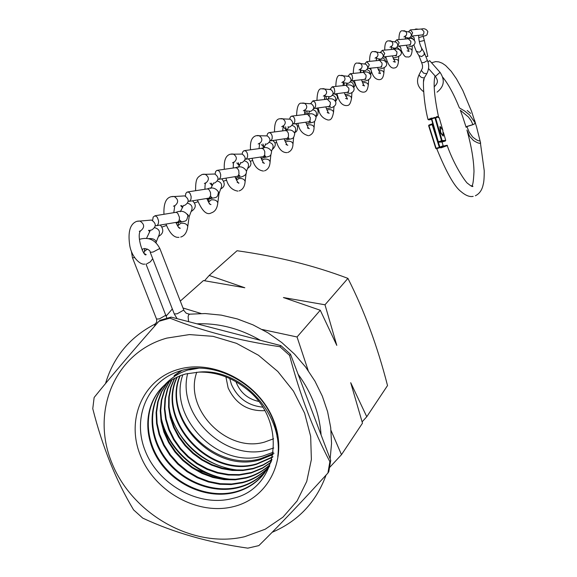 <?xml version="1.0" encoding="UTF-8"?>
<svg xmlns="http://www.w3.org/2000/svg" width="577" height="577" viewBox="0 0 577 577"><rect width="100%" height="100%" fill="white"/><g stroke="black" fill="none" stroke-linecap="round" stroke-linejoin="round"><path stroke-width="0.87" d="M225.917 376.875L228.124 387.91C235.661 403.799 247.858 411.379 264.728 410.651M229.725 378.49L231.391 384.311C237.551 398.029 247.959 405.631 262.607 407.117M204.554 280.718L209.199 275.453L244.828 287.757L203.45 280.559L180.298 301.1M166.277 315.944L172.328 308.955M277.616 436.508L276.967 436.912M273.599 438.765L264.598 442.076C226.754 453.399 183.335 408.718 196.779 372.208M273.996 453.262L260.955 458.556C214.723 472.902 161.863 418.462 180.204 375.706M179.894 375.822C161.358 418.419 213.75 473.955 260.003 459.782L272.979 454.582M273.736 448.004L267.627 449.93C225.657 462.271 176.685 415.433 187.669 373.478M182.815 374.798C167.568 416.919 218.387 469.389 262.903 456.032L273.332 452.217M198.877 372.115C215.69 371.761 231.24 377.142 245.521 388.256C288.522 420.114 279.326 488.495 232.791 498.384C199.433 507.486 158.848 485.17 145.44 451.387C131.513 417.82 147.755 379.998 180.94 370.701C216.108 359.485 262.557 385.789 274.652 424.326C278.237 435.238 279.282 445.978 277.775 456.558C283.682 413.947 240.638 367.563 198.877 372.115L185.534 373.997L180.846 375.468L172.09 379.601L165.635 384.159C144.914 401.311 141.956 434.207 158.192 459.573C174.319 485.127 207.258 499.473 234.76 492.448C245.715 489.584 254.854 484.081 262.167 475.938L267.512 468.733L271.572 460.713M170.366 379.457L175.48 375.728L181.034 372.663L187.013 370.275L194.572 368.364M264.966 472.484L262.607 475.347C255.279 483.504 246.148 489.015 235.207 491.871C208.622 498.672 176.764 485.481 160.197 461.275C143.55 437.2 144.365 405.256 162.642 386.857M198.531 368.234L189.66 369.835M266.689 470.024L266.199 470.587C258.893 478.715 249.812 484.197 238.95 487.024C212.466 493.854 180.803 480.677 164.387 456.681C147.806 432.7 148.743 400.943 166.847 382.681M169.854 379.969C149.255 397.012 146.277 429.75 162.397 454.986C178.43 480.367 211.196 494.612 238.503 487.608C249.379 484.774 258.474 479.285 265.773 471.149L269.726 466.079M268.247 467.507C261.208 474.727 252.668 479.646 242.628 482.264L231.651 483.995L220.241 483.706L208.896 481.442L197.861 477.222L187.612 471.25L178.358 463.684L170.475 454.842L164.156 444.925L159.663 434.301L157.11 423.323L156.583 412.324L158.12 401.715L161.704 391.769L167.164 382.933M166.89 383.15L161.329 392.007L157.694 401.931L156.1 412.562L156.583 423.597L159.086 434.596L163.579 445.285L169.854 455.195L177.781 464.139L187.006 471.705L197.327 477.727L208.34 481.954L219.75 484.269L231.168 484.565L242.189 482.834C252.358 480.172 260.984 475.167 268.067 467.81M269.654 464.918C263.047 470.991 255.25 475.203 246.271 477.554L235.539 479.285L224.482 479.061L213.382 476.927L202.65 472.981L192.523 467.312L183.443 460.136L175.552 451.618L169.191 442.141L164.474 431.877L161.625 421.246L160.709 410.478L161.748 400.027L164.726 390.146L169.566 381.202M169.277 381.397L164.351 390.362L161.322 400.207L160.218 410.73L161.091 421.47L163.926 432.18L168.592 442.444L174.968 452.015L182.83 460.547L191.961 467.767L202.087 473.465L212.841 477.453L223.977 479.61L235.055 479.833L245.852 478.102C254.933 475.729 262.809 471.438 269.495 465.228M270.923 462.256L262.528 467.933L251.536 472.44L239.412 474.611L228.643 474.474L217.839 472.505L207.359 468.776L197.464 463.41L188.463 456.587L180.623 448.502L174.182 439.364L169.328 429.504L166.176 419.169L164.856 408.74L165.426 398.418L167.842 388.638L172.076 379.616M171.78 379.789L167.481 388.797L164.993 398.606L164.38 408.934L165.649 419.407L168.765 429.793L173.598 439.688L180.06 448.877L187.886 456.991L196.93 463.879L206.804 469.26L217.37 473.032L228.167 475.001L239.022 475.138L251.146 472.974L262.326 468.358L270.786 462.559M272.048 459.508L263.242 464.766L253.411 468.315L243.299 469.995L232.783 469.923L222.304 468.127L212.019 464.629L202.361 459.58L193.468 453.068L185.693 445.372L179.166 436.63L174.16 427.168L170.756 417.149L169.083 406.994L169.176 396.889L171.052 387.217L174.68 378.166M174.377 378.324L170.698 387.318L168.751 397.055L168.592 407.131L170.222 417.387L173.583 427.377L178.603 436.933L185.08 445.682L192.898 453.472L201.755 459.984L211.492 465.098L221.756 468.603L232.322 470.435L242.816 470.522L253.014 468.834L262.896 465.257L271.796 459.919M273.022 456.695L256.924 463.771C209.155 478.427 155.992 419.457 177.391 376.868M177.081 377.005C155.314 419.616 208.6 478.989 256.534 464.276L272.438 457.337M174.528 375.324L181.279 370.6M182.007 370.398L174.038 375.807M179 369.201C214.68 358.995 259.845 383.467 273.916 421.073C288.529 458.542 268.666 498.55 232.928 506.757C197.399 515.513 154.636 491.604 140.399 455.448C125.642 419.436 143.103 378.858 179 369.201M166.818 338.108C114.953 352.525 90.502 411.264 111.83 462.804C132.429 514.561 193.425 548.886 244.67 536.697L265.196 529.224L282.982 517.129L297.083 500.944L306.74 481.434L311.371 459.537L310.671 436.385L304.613 413.168L293.469 391.141L277.811 371.48L258.467 355.259L236.483 343.337L213.043 336.333L189.407 334.581L166.818 338.108M158.884 321.317L169.97 318.143L171.109 317.112L160.045 320.285L158.884 321.317C132.623 351.09 111.044 376.478 94.138 397.481L92.767 408.675C102.425 446.908 116.042 480.648 133.604 509.895L142.728 518.11C173.8 532.629 208.838 542.647 247.843 548.15L258.864 545.604C278.258 526.527 301.273 502.336 327.909 473.053L328.775 471.748L330.744 460.396L329.878 461.679L327.909 473.053M331.018 430.413L341.483 454.69L362.479 423.172L350.715 382.688L366.763 416.738L387.52 385.573C377.445 346.2 364.246 310.469 347.924 278.381C314.054 265.55 277.104 256.332 237.06 250.735L209.199 275.453M330.744 460.396L290.527 354.271L280.891 345.623L279.924 346.719L289.582 355.374L290.527 354.271M289.582 355.374C300.062 395.223 313.499 430.651 329.878 461.679M280.891 345.623L171.109 317.112M169.97 318.143C202.433 331.119 239.087 340.639 279.924 346.719M161.033 417.005C167.258 449.389 199.224 477.381 232.632 479.415M169.321 409.389C175.855 440.929 206.761 467.961 239.383 470.176M161.567 420.871C168.931 450.478 197.529 475.578 228.225 479.357M169.963 413.55C180.63 444.838 202.361 463.684 235.149 470.089M341.483 454.69L329.683 467.37M262.261 329.51L297.047 336.975L308.197 370.578M182.974 307.981L201.063 313.499M320.264 310.238L283.415 297.544L324.995 304.786L336.788 345.385L320.264 310.238L297.047 336.975M347.924 278.381L324.995 304.786M366.763 416.738L362.125 421.845M215.12 476.4L195.271 469.065M235.943 381.707C239.989 392.302 247.526 398.866 258.554 401.397M155.321 323.935L154.29 326.539M159.822 248.463L153.15 251.998L150.258 252.373C150.583 249.214 142.49 247.18 142.173 250.072M189.797 314.126L188.665 314.818L188.109 316.6L188.578 321.649M183.774 310.044L177.226 313.773L174.29 313.975L150.323 252.546M132.537 257.926L156.526 319.074L159.403 318.886L165.974 315.143M427.427 60.52L423.972 62.547L421.672 62.677L418.981 55.796M421.52 70.618L423.561 73.128L426.771 73.741L424.333 77.823M416.428 51.468L418.83 55.529L421.599 56.604L424.131 54.743L424.109 52.399M429.692 60.679L427.918 61.84M427.781 56.308L426.143 56.697M410.644 37.036L413.377 39.272M408.538 31.872L409.742 32.175C412.108 34.469 411.841 36.438 408.956 38.082L405.242 37.426M405.472 35.839L405.27 39.041M407.189 37.923L407.037 38.89M408.422 31.843L410.398 29.896L412.663 32.723L411.206 36.041M382.544 57.989L384.816 59.186L385.667 61.465M380.055 52.514L381.426 52.788C384.066 55.212 383.82 57.332 380.712 59.15L376.319 58.501M379.01 59.042L378.945 60.39M380.243 52.557L382.327 50.329L384.736 53.38L383.114 56.928M397.055 47.163L400.012 49.975M394.769 41.854L396.053 42.143C398.548 44.494 398.296 46.542 395.295 48.266L391.264 47.61M393.557 48.129L393.442 49.305M394.798 41.861L396.825 39.777L399.161 42.712L397.625 46.146M367.008 69.572L369.583 71.086L370.203 73.777M364.303 63.939L365.76 64.191C368.552 66.687 368.328 68.887 365.09 70.798L360.315 70.17M363.445 70.719L363.395 71.88M364.671 64.004L366.806 61.631L369.294 64.797L367.585 68.475L380.207 67.221L381.217 66.665L382.017 65.122L382.046 63.131L379.616 60.376L366.806 61.631M350.333 81.999C352.698 82.352 353.751 84.011 353.499 86.976M347.397 76.2L348.948 76.424C351.905 78.999 351.696 81.292 348.32 83.304L343.12 82.713M346.748 83.254L346.719 84.206M347.967 76.287L350.152 73.748L352.028 74.988L352.677 78.551L352.028 80.095L350.917 80.859L364.188 79.446L365.227 78.883L366.034 77.289L366.056 75.241L363.546 72.37L350.152 73.748M332.388 95.371C335.194 95.97 336.203 97.888 335.417 101.119M329.2 89.399L330.852 89.594C333.989 92.241 333.794 94.635 330.282 96.763L324.599 96.229M328.803 96.748L328.789 97.47M330.008 89.493L332.237 86.795L334.17 88.086L334.84 91.822L334.155 93.424L332.979 94.181M313.03 109.803C316.319 110.755 317.242 112.919 315.807 116.309M309.568 103.651L311.328 103.802C314.653 106.536 314.479 109.031 310.815 111.282L304.598 110.834M309.46 111.303L309.452 111.787M310.628 103.745L312.914 100.86L314.912 102.216L315.605 104.055L315.605 106.139L314.869 107.812L313.621 108.548M292.077 125.411C295.648 126.558 296.564 128.88 294.811 132.371L294.717 132.458C298.165 132.061 298.655 124.019 295.035 123.774M288.32 119.071L290.188 119.187C293.722 122.007 293.57 124.618 289.741 126.998L287.937 126.911M289.668 119.158L290.267 117.181L291.27 116.237L292.842 116.302L294.068 117.499L294.789 119.425L294.789 121.632L294.003 123.377L292.676 124.091M269.322 142.36C273.065 143.558 274.032 145.974 272.214 149.623L271.515 151.023M265.247 135.826L267.223 135.891C270.988 138.812 270.873 141.538 266.862 144.07L265.211 144.034M266.935 135.811L267.526 133.756L268.795 132.674L270.166 132.84L271.435 134.102L272.193 136.122L272.185 138.458L271.341 140.283L269.928 140.947M244.525 160.832C248.456 162.065 249.473 164.596 247.591 168.419L246.379 171.549M240.104 154.088L242.203 154.095C246.22 157.117 246.127 159.973 241.929 162.664L240.45 162.678M242.16 154.088L242.571 152.169L243.79 150.777L245.463 150.849L246.783 152.177L247.569 154.304L247.576 156.742L246.718 158.625L245.138 159.302M217.399 181.027C221.532 182.303 222.621 184.957 220.659 188.975L219.008 193.713L218.575 192.415M218.95 194.11L219.008 193.713M212.603 174.066L214.832 174.016C219.116 177.146 219.051 180.147 214.651 183.01L213.375 183.06M215.084 174.088L215.61 171.657L216.707 170.475L218.452 170.547L219.823 171.953L220.717 174.68L220.551 177.189L219.534 178.935L218.019 179.353M187.604 203.205C191.961 204.532 193.122 207.309 191.088 211.55L189.155 216.707L187.489 214.291M189.09 217.147L189.155 216.707M182.397 196.021L184.755 195.899C189.335 199.144 189.314 202.303 184.683 205.362L183.623 205.434M185.368 196.101L185.837 193.425L186.97 192.112L188.794 192.177L190.215 193.67L191.153 196.548L190.994 199.159L189.963 200.969L188.225 201.351M154.715 227.684C159.324 229.04 160.572 231.961 158.459 236.447L156.208 242.023C155.408 239.469 152.941 238.337 148.823 238.618L148.671 238.647M156.115 242.578L156.201 242.095M149.061 220.263L151.556 220.053C156.461 223.436 156.482 226.761 151.614 230.028L150.792 230.108M152.602 220.428L153.179 217.067L155.083 215.74L157.283 217.212L158.524 220.681C158.704 223.789 157.889 225.484 156.086 225.751L155.336 225.578M436.832 148.606L437.135 148.938L436.991 148.556M442.783 77.26C448.394 84.148 453.933 94.361 459.393 107.892L464.6 110.986L469.613 114.974L475.246 122.988L474.727 120.773L475.535 123.391L475.246 122.988L473.933 124.293L466.851 126.457L469.173 132.147L472.635 136.944C476.162 139.937 478.658 141.235 480.122 140.831L484.233 170.713C484.24 177.615 483.908 182.152 483.23 184.323C482.134 189.948 479.509 193.771 475.354 195.776M474.727 120.773L474.445 119.901M439.321 147.337L432.159 124.596L428.963 125.591L436.125 148.318L439.321 147.337L440.056 147.618L440.417 146.919L441.066 147.229C447.211 145.231 448.055 144.856 443.59 146.111L442.941 145.801L443.562 146.118L440.604 147.856M470.616 113.38L467.24 110.503M467.161 130.871C471.452 146.464 473.739 160.009 473.998 171.499C473.515 181.091 472.801 185.794 471.849 185.599L472.931 186.256C472.722 187.071 471.063 186.183 467.954 183.601C467.233 184.164 455.26 168.21 447.211 145.628L441.16 147.827M467.803 126.248L466.851 126.457M443.287 146.096L441.989 141.992L445.386 140.997L441.794 141.235L438.592 142.216L442.206 141.978L445.401 140.997L445.725 140.391L443.518 132.76M431.762 118.869L431.293 118.537L434.943 117.398L434.957 117.867L431.762 118.869L438.311 141.747L441.52 140.766L434.957 117.867L435.556 117.722L435.202 117.376L436.645 117.701L435.556 117.722L442.112 140.615L445.725 140.391L443.482 132.551M436.407 116.705L438.462 116.511L438.073 117.203L436.839 117.225L436.407 116.705L436.645 117.701M442.667 129.775L439.198 117.658L438.441 117.672L438.296 117.066M466.129 127.322L466.281 126.752L472.859 124.704L472.577 123.853L471.056 120.593L468.445 117.008L460.309 110.243M431.531 62.756L435.765 61.588L438.859 61.89L442.307 63.239L445.617 65.497L451.192 71.274L456.544 78.962L462.848 90.524L471.611 111.505L476.537 126.796L480.641 143.197C479.501 143.695 477.114 142.807 473.472 140.528L469.62 136.273L466.916 130.027M431.344 118.703C427.694 120.002 427.759 120.225 431.538 119.381L427.99 119.518L431.661 118.09M438.073 117.203L436.839 117.225M434.95 117.391L431.315 118.53L431.134 118.119M431.798 135.768L431.091 133.532M442.833 130.229L443.295 136.042L440.727 132.436L440.258 126.615L442.833 130.229M443.165 136.078L440.273 132.58L439.934 126.716M139.396 239.347C148.527 236.685 155.364 239.78 159.887 248.629L184.056 310.722L186.176 313.181L189.35 314.176M131.368 251.233L132.465 257.76L134.549 257.623M423.237 36.452L424.34 40.505L419.364 41.609M413.781 44.811L416.233 51.144L419.01 52.211L420.157 51.757L421.722 49.975L421.542 48.014M419.097 74.7L419.097 74.707C420.106 76.957 421.845 78.003 424.326 77.837L423.568 81.523M439.984 72.392L435.455 76.366C436.933 79.612 439.537 81.689 434.236 86.752M403.871 30.689L405.032 30.992C407.124 32.658 407.218 34.49 405.314 36.481M412.086 50.834L411.819 49.781L410.737 48.865L407.427 48.677M421.412 28.987L423.922 31.425L423.886 33.242L422.905 34.851L411.177 36.106M374.805 51.454L376.11 51.728C378.483 53.56 378.584 55.558 376.413 57.729M383.893 72.954L383.395 71.534L382.053 70.661L378.606 70.726M394.257 49.233L396.947 51.851L396.81 54.13L395.901 55.479L383.106 56.964M376.521 58.537L376.291 59.316M389.821 40.722L391.055 41.017C393.283 42.763 393.377 44.674 391.343 46.751M398.455 61.53L398.18 60.434L397.063 59.489L393.5 59.33M408.278 38.782L410.874 41.299L410.737 43.52L409.843 44.826L397.611 46.189M358.706 62.958L360.091 63.21C362.623 65.129 362.731 67.228 360.409 69.492M368.292 85.201L367.78 83.715L366.381 82.814L364.527 82.511L362.644 82.944M360.856 70.257L360.813 72.652M379.255 60.412L379.616 60.376C382.839 59.554 385.169 60.491 386.619 63.196C387.261 66.384 384.412 68.418 378.065 69.312M341.418 75.313L342.882 75.544C345.594 77.563 345.702 79.756 343.214 82.129M351.544 98.342L351.011 96.792L349.547 95.861L347.614 95.537L345.5 96.078M344.065 82.836L344.26 85.475M363.171 72.406L363.546 72.37C366.72 71.281 369.172 72.24 370.896 75.241C371.09 78.847 368.155 80.931 362.082 81.494M322.803 88.62L324.353 88.829C327.253 90.95 327.361 93.25 324.692 95.739M333.513 112.501L333.535 112.198C333.016 110.25 331.306 109.414 328.407 109.688L327.029 110.243M326.034 96.381L326.532 99.287M345.868 85.302L348.869 88.252L348.847 90.373L347.787 92.233L333.073 94.166M302.694 103.002L304.331 103.175C307.44 105.411 307.555 107.827 304.685 110.438M314.039 127.777L314.068 127.459C313.527 125.44 311.739 124.567 308.702 124.841L307.079 125.555M306.611 110.986L307.534 114.181M327.217 99.208L330.332 102.288L330.318 104.48L329.243 106.399L313.83 108.512M280.912 118.581L282.643 118.725C285.976 121.076 286.098 123.622 283.004 126.356M292.957 144.329L292.993 143.976C292.424 141.884 290.548 140.976 287.368 141.25L285.471 142.187M285.637 126.803L285.781 128.173L286.928 130.085M307.043 114.239L307.505 114.181L310.289 117.47L310.174 120.153L309.185 121.718L293.015 124.033M257.241 135.516L259.059 135.624C262.643 138.105 262.773 140.788 259.441 143.659M270.058 162.31L270.094 161.928C269.488 159.75 267.519 158.805 264.187 159.086L261.994 160.305M262.91 143.983L264.1 146.861M285.161 130.546L286.971 131.008L288.341 133.143L288.536 136.287L287.433 138.336L270.418 140.882M231.413 153.994L233.332 154.059C237.19 156.692 237.32 159.519 233.728 162.534M245.081 181.921L245.131 181.503C244.482 179.245 242.405 178.25 238.9 178.531L236.419 180.175M238.214 162.7L239.275 165.116M261.345 148.303L263.487 149.01L264.771 151.441L264.764 154.751L263.473 156.612L245.802 159.23M203.126 174.24L205.152 174.254C209.307 177.045 209.444 180.031 205.571 183.205M217.738 203.385L217.796 202.931C217.111 200.58 214.911 199.548 211.218 199.83L208.528 202.166M211.269 183.14L212.156 185.044M235.315 167.698L237.291 168.203L238.77 170.576L239.008 173.994L237.875 176.187L218.892 179.303M172.011 196.519L174.146 196.468C178.632 199.44 178.776 202.592 174.593 205.939M187.684 226.992L187.756 226.487C187.006 224.042 184.683 222.96 180.774 223.241L178.019 225.629L177.875 226.364M181.755 205.556L182.433 206.919M206.768 188.982L207.965 188.996L209.105 189.768L210.504 192.48L210.634 195.596L209.199 198.077L189.343 201.337M179.101 227.547L180.219 228.254M137.622 221.142L139.879 221.027C144.719 224.186 144.877 227.526 140.355 231.06M147.38 249.069L144.315 251.522L143.94 253.022M149.284 230.259L149.703 231.031M175.3 212.437L176.562 212.451L177.745 213.274L179.397 217.212C179.57 220.291 178.747 221.972 176.93 222.239L156.742 225.643M432.757 123.637L428.949 125.072L428.624 125.692L435.779 148.412L436.4 148.736L440.042 147.618M443.59 146.111L441.066 147.229C446.007 145.404 448.055 144.87 447.211 145.628M435.801 148.412L436.371 148.743L435.779 148.412L428.624 125.692L428.942 125.072L432.808 123.817M432.952 124.329L435.274 132.436M438.354 142.223L440.056 147.618M440.417 146.919L442.941 145.801M432.743 124.408L432.137 124.077L432.159 124.596L432.743 124.408M431.3 118.552L437.979 141.877L438.592 142.216L437.979 141.877L431.329 118.581M438.628 117.319L439.212 117.665L438.361 117.326M445.386 140.997L445.704 140.384M442.112 140.615L441.52 140.766L441.794 141.235L442.112 140.615M262.167 475.931L262.607 475.347M265.773 471.149L266.199 470.587M105.533 383.517C113.496 356.824 129.984 337.011 155.004 324.094M166.876 318.172L145.995 264.05M174.377 314.184L177.125 318.677M196.966 323.827C218.806 323.012 239.945 328.501 260.393 340.3M298.078 374.199C311.832 393.067 319.499 413.305 321.086 434.907M189.335 314.184L205.174 313.549L221.279 315.136L237.313 318.922L252.964 324.851L267.908 332.792L281.85 342.608L294.501 354.098L305.601 367.022L314.934 381.13L322.319 396.125L327.606 411.711L330.7 427.564L331.551 443.374L330.152 458.83M326.077 475.059C316.239 502.055 298.273 521.132 272.164 532.29M155.018 324.079L156.728 322.161L156.605 319.283M418.52 29.225L415.909 28.973L414.683 29.542M424.297 52.723L421.722 48.324C419.753 44.595 418.729 40.311 418.642 35.471M421.7 62.742L422.515 65.367L422.465 68.151L419.097 74.707C415.995 81.415 417.517 87.098 423.662 91.75M424.319 52.767L427.442 60.585C429.302 64.725 429.072 69.11 426.771 73.741M437.049 92.161C444.189 86.579 445.17 79.951 439.991 72.276L429.663 60.65M435.433 76.344L428.581 68.62M424.34 40.505L427.781 56.315M409.742 32.175L402.465 30.79C400.157 30.466 398.974 33.401 398.938 39.589M408.53 57C410.536 56.784 411.718 54.664 412.093 50.639L412.31 45.67M403.914 36.971L405.465 35.824M406.345 45.403L409.086 51.454L407.117 50.819M418.736 37.642C428.329 34.634 426.446 36.416 427.831 31.62C426.497 29.182 424.456 28.295 421.708 28.965L410.398 29.896M422.22 35.161L423.41 35.053L423.006 34.779M414.459 40.26L414.077 37.57L411.891 36.048M399.933 45.98L400.214 47.105M401.145 50.055C405.53 59.337 405.999 56.257 408.199 57.065M408.098 38.147L407.528 38.847M381.426 52.788L373.463 51.591C370.975 51.129 369.669 54.389 369.561 61.357M379.976 79.568C382.111 79.359 383.416 77.08 383.907 72.724L384.203 67.437M375.021 58.19L376.586 57.08L376.319 60.7M377.495 67.487L380.438 73.625L378.462 72.976M392.98 57.945C399.154 57.029 401.924 55.039 401.275 51.966C399.868 49.348 397.647 48.425 394.596 49.196L382.327 50.329M395.216 55.796L396.587 55.652L396.096 55.313M386.294 62.323C387.456 60.116 386.749 58.299 384.159 56.863M370.65 68.18C372.23 75.89 375.201 79.72 379.551 79.662M379.81 59.215L378.916 60.448M396.053 42.143L388.451 40.844C385.912 40.873 384.671 43.967 384.736 50.105M394.733 67.906C396.825 67.653 398.072 65.453 398.469 61.313L398.721 56.193M389.951 47.227L391.509 46.095L391.278 49.507M392.403 56.07L395.238 62.172L393.269 61.53M406.922 47.314C412.916 46.384 415.606 44.436 414.986 41.465C413.399 38.767 411.271 37.858 408.595 38.753L396.825 39.777M409.158 45.143L410.435 45.02L409.987 44.71M400.871 50.942C401.419 48.36 400.618 46.751 398.483 46.11M385.782 56.705L386.186 58.241M386.886 60.412C389.064 66.095 391.552 68.62 394.358 67.985M394.423 48.331L393.694 49.283M365.76 64.191L357.408 63.102C354.862 62.489 353.485 65.929 353.283 73.43M364.166 92.068C366.337 91.909 367.722 89.536 368.306 84.949L368.66 79.482M359.031 69.932L360.596 68.851L360.293 72.702M361.519 79.727C362.861 83.687 363.878 85.742 364.57 85.901L362.601 85.237M380.301 67.199L381.779 67.033L381.238 66.644M370.629 74.462C372.021 71.159 371.422 69.125 368.833 68.36M354.437 80.484C356.088 88.274 359.168 92.169 363.683 92.169M364.174 70.863L363.106 72.413M348.948 76.424L340.17 75.472C337.531 74.743 336.074 78.385 335.8 86.406M347.188 105.49C349.301 105.591 350.758 103.117 351.559 98.068L351.97 92.407M341.851 82.554L343.409 81.494L343.063 85.605M344.354 92.883L347.52 99.085L345.558 98.415M364.303 79.424L365.905 79.229L365.306 78.797M353.759 87.444C355.757 85.201 355.302 82.958 352.396 80.701M337.018 93.719C338.8 101.696 342.002 105.656 346.64 105.598M347.383 83.369L346.142 85.259M330.852 89.594L321.598 88.793C318.749 88.375 317.199 92.241 316.961 100.391M328.904 119.944C331.054 120.11 332.597 117.528 333.535 112.198L334.004 106.305M323.351 96.143L324.901 95.118L324.498 99.518M325.868 107.07C327.39 111.238 328.493 113.308 329.157 113.287L327.209 112.602M325.284 99.432L324.462 98.184M337.797 96.337L337.257 96.496M344.909 94.585C351.595 93.777 354.631 91.642 354.004 88.187C352.497 85.259 349.914 84.285 346.272 85.259L332.237 86.795M347.109 92.572L348.847 92.342L348.169 91.851M335.547 101.379C338.295 97.823 338.021 95.356 334.718 93.979M318.244 107.978C319.16 114.477 322.5 118.509 328.27 120.074M329.323 96.828L327.873 99.129M311.328 103.802L301.54 103.175C298.554 102.728 296.91 106.839 296.6 115.523M309.149 135.559C312.388 134.297 314.025 131.592 314.068 127.459L314.616 121.278M303.365 110.813L304.908 109.839L304.44 114.556M305.889 122.396C307.62 126.882 308.767 128.959 309.322 128.621L307.39 127.921M306.538 114.304L305.017 112.234M319.016 110.51L318.158 110.77M326.402 108.685C333.318 107.906 336.449 105.721 335.8 102.136C334.271 99.085 331.551 98.097 327.649 99.157L312.914 100.86M328.565 106.738L330.462 106.478L329.705 105.908M315.843 116.388C318.497 116.41 319.218 107.949 315.655 108.288M306.538 124.279L306.575 123.882M304.93 111.931L304.822 110.849M297.97 123.406C299.102 130.128 302.586 134.225 308.414 135.696M309.827 111.347L308.161 114.109M290.188 119.187L279.809 118.761C276.138 118.97 274.378 123.363 274.529 131.931M287.75 152.472C291.118 151.21 292.864 148.376 292.993 143.976L293.635 137.427M281.72 126.716L283.235 125.786L282.701 130.871M284.237 139.028C285.997 143.457 287.187 145.527 287.822 145.238L285.918 144.524M286.574 130.38L284.115 127.755M298.72 125.815L297.487 126.197M306.409 123.925C314.638 121.48 314.71 123.247 316.131 117.21C314.494 114.015 311.616 113.005 307.505 114.181L292.005 116.085M308.522 122.064L310.592 121.754L309.734 121.098M285.103 141.365L285.211 140.326M309.214 115.104L309.777 114.974M284.014 127.402L283.906 126.716M275.994 140.132C278.237 148.52 281.872 152.689 286.892 152.631M288.839 126.954L286.819 130.352M267.223 135.891L256.188 135.703C251.81 136.9 249.928 141.596 250.526 149.789M264.49 170.857C267.952 169.645 269.82 166.666 270.094 161.928L270.865 154.816M258.186 143.998L259.679 143.125L259.051 148.614M260.696 157.124C262.535 161.582 263.783 163.637 264.439 163.298L262.571 162.563M263.927 147.258L261.46 144.596M276.715 142.411L275.049 142.93M284.728 140.435C293.368 137.874 293.275 139.894 294.797 133.554C293.123 130.214 290.08 129.198 285.658 130.489L269.3 132.609M286.776 138.682L289.055 138.321L288.074 137.557M272.113 149.717C276.145 146.031 276.333 142.988 272.669 140.579M261.799 159.901L261.994 158.199M252.091 158.343C254.003 166.118 257.796 170.352 263.48 171.044M265.91 144.048L263.639 148.015M242.203 154.095L230.418 154.189C225.802 155.357 223.768 160.392 224.323 169.299M239.109 190.915C242.737 189.689 244.742 186.551 245.131 181.503L246.105 173.273M232.517 162.851L233.966 162.043C233.497 162.31 233.252 164.294 233.238 168.001M235.005 176.879C237.435 181.986 238.741 184.027 238.921 183.003L237.111 182.253M239.073 165.52L236.808 162.93M252.784 160.449L250.613 161.142M261.15 158.386C270.13 155.84 270.786 157.362 271.601 151.333C269.077 147.69 265.831 146.659 261.871 148.231L244.576 150.604M263.105 156.778L265.629 156.345L264.497 155.444M247.504 168.506C251.774 165.678 252.048 162.469 248.326 158.877M236.375 180.089L236.671 177.702M226.011 178.235C227.828 185.888 231.795 190.186 237.912 191.124M240.919 162.671L238.373 167.301M214.832 174.016L202.195 174.434C197.233 177.427 195.567 178.041 195.596 190.706M197.428 200.053C202.195 211.211 206.818 215.495 211.312 212.884C215.062 211.701 217.226 208.384 217.796 202.931L219.008 193.648M204.402 183.5L205.794 182.772C205.239 183.176 204.958 185.34 204.95 189.263M206.855 198.553C208.564 202.614 209.934 204.626 210.966 204.59L209.213 203.811M211.939 185.448L209.97 183.183M226.653 180.147L223.905 181.041M235.409 177.976C243.71 177.182 247.331 174.773 246.264 170.742C243.638 166.926 240.176 165.887 235.885 167.618L217.536 170.287M237.248 176.54L240.046 176.028L238.727 174.946M220.587 189.047C225.016 186.688 225.391 183.298 221.719 178.877M208.593 201.719L208.946 199.072M213.591 183.053L210.72 188.441M184.755 195.899L171.153 196.707C165.902 197.918 163.515 203.775 163.969 214.291M180.724 237.053C184.618 235.906 186.962 232.387 187.756 226.487L189.162 216.642M173.475 206.22L174.802 205.585L173.8 212.682M175.877 222.419C177.803 226.61 179.245 228.586 180.197 228.341L178.524 227.533M182.202 207.287L180.695 205.628M198.005 201.726L194.586 202.873M207.201 199.44C216.952 196.67 217.204 199.065 218.495 192.018C215.791 188.023 212.084 186.977 207.374 188.888L187.842 191.903M208.874 198.228L212.011 197.615L210.454 196.295M191.03 211.608C196.101 208.311 196.598 204.727 192.523 200.832M178.091 225.117L178.466 222.585M165.967 224.085C169.847 233.526 174.189 237.948 178.993 237.335M183.558 205.434L180.327 211.716M151.556 220.053L136.843 221.323C130.013 223.826 127.668 232.012 129.818 245.896C131.722 256.902 140.139 265.24 144.791 264.093M146.911 263.776L150.388 261.799L152.717 258.676M139.288 231.327L140.528 230.8C136.136 236.101 143.925 257.768 146.169 254.594L144.575 253.75M149.479 231.348L148.513 230.331M166.464 225.484L162.26 226.941M176.136 223.061C186.479 220.133 186.313 223.054 187.922 215.452C185.116 211.232 181.128 210.194 175.956 212.329L155.083 215.74M177.615 222.123L181.142 221.38L179.281 219.75M158.415 236.491C163.493 233.635 164.135 229.819 160.348 225.037M144.401 250.959L144.805 248.449M156.071 242.859L156.208 242.023M150.417 230.144L146.565 238.272M462.704 116.749L466.086 127.171M473.183 196.368C469.728 197.139 465.668 195.545 460.994 191.571C454.503 186.724 446.454 172.523 436.847 148.96M460.323 110.265L462.682 116.684M443.302 146.096L442.011 141.992M432.808 123.824L428.942 125.072L428.624 125.692M438.462 116.511C434.293 96.575 433.154 83.038 435.036 75.897M423.742 79.193C423.064 80.463 423.157 100.412 427.983 119.475M442.747 129.984L439.212 117.665M437.979 141.877L438.376 142.23M440.258 126.615L439.811 126.76"/></g></svg>
